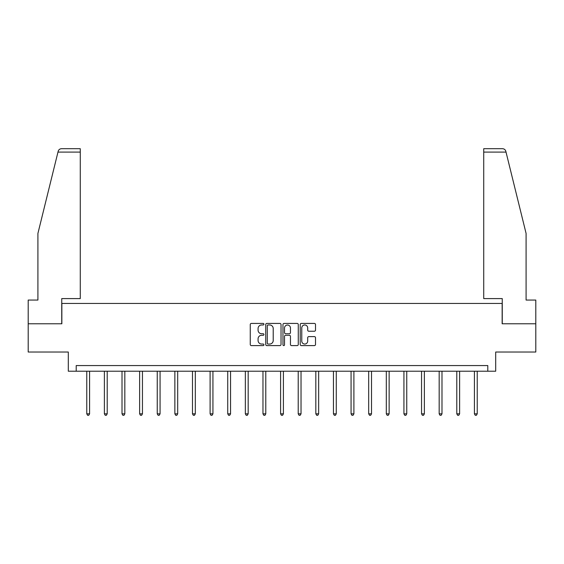 <?xml version="1.0" encoding="UTF-8"?>
<svg xmlns="http://www.w3.org/2000/svg" width="564" height="564" viewBox="0 0 564 564"><rect width="100%" height="100%" fill="white"/><g stroke="black" fill="none" stroke-linecap="round" stroke-linejoin="round"><path stroke-width="0.85" d="M263.931 324.201A0.775 0.775 0 0 0 263.155 323.426L251.375 323.426A1.107 1.107 0 0 0 250.261 324.533L250.261 344.491A1.107 1.107 0 0 0 251.375 345.598L263.155 345.598A0.775 0.775 0 0 0 263.931 344.823A0.775 0.775 0 0 0 263.155 344.047L261.625 344.047A3.546 3.546 0 0 1 258.079 340.501L258.079 338.837A3.546 3.546 0 0 1 261.625 335.284L263.155 335.284A0.775 0.775 0 0 0 263.931 334.508A0.775 0.775 0 0 0 263.155 333.733L261.625 333.733A3.546 3.546 0 0 1 258.079 330.187L258.079 328.523A3.546 3.546 0 0 1 261.625 324.977L263.155 324.977A0.775 0.775 0 0 0 263.931 324.201M314.402 331.237A1.107 1.107 0 0 0 315.509 330.13L315.509 324.533A1.107 1.107 0 0 0 314.402 323.426L301.317 323.426A1.107 1.107 0 0 0 300.21 324.533L300.21 344.491A1.107 1.107 0 0 0 301.317 345.598L314.402 345.598A1.107 1.107 0 0 0 315.509 344.491L315.509 337.723A1.107 1.107 0 0 0 314.402 336.616L308.804 336.616A1.107 1.107 0 0 0 307.697 337.723L307.697 341.079A2.968 2.968 0 0 1 304.729 344.047A2.968 2.968 0 0 1 301.761 341.079L301.761 327.945A2.968 2.968 0 0 1 304.729 324.977A2.968 2.968 0 0 1 307.697 327.945L307.697 330.13A1.107 1.107 0 0 0 308.804 331.237L314.402 331.237M487.797 371.218L495.7 371.218L495.7 352.021L535.8 352.021L535.8 323.778L502.143 323.778L502.143 303.446L61.857 303.446L61.857 323.778L28.2 323.778L28.2 352.021L68.3 352.021L68.3 371.218L487.797 371.218L487.797 365.571L76.203 365.571L76.203 371.218M281.027 324.533A1.107 1.107 0 0 0 279.92 323.426L266.835 323.426A1.107 1.107 0 0 0 265.729 324.533L265.729 344.491A1.107 1.107 0 0 0 266.835 345.598L279.92 345.598A1.107 1.107 0 0 0 281.027 344.491L281.027 324.533M284.08 323.426L297.165 323.426A1.107 1.107 0 0 1 298.271 324.533L298.271 344.491A1.107 1.107 0 0 1 297.165 345.598L291.56 345.598A1.107 1.107 0 0 1 290.453 344.491L290.453 336.398A1.107 1.107 0 0 0 289.346 335.284L285.631 335.284A1.107 1.107 0 0 0 284.524 336.398L284.524 344.823A0.775 0.775 0 0 1 283.748 345.598A0.775 0.775 0 0 1 282.973 344.823L282.973 324.533A1.107 1.107 0 0 1 284.08 323.426M268.055 324.977A0.775 0.775 0 0 0 267.28 325.752L267.28 343.272A0.775 0.775 0 0 0 268.055 344.047L269.662 344.047A3.546 3.546 0 0 0 273.216 340.501L273.216 328.523A3.546 3.546 0 0 0 269.662 324.977L268.055 324.977M290.453 327.994A2.968 2.968 0 0 0 287.485 325.033A2.968 2.968 0 0 0 284.524 327.994L284.524 332.626A1.107 1.107 0 0 0 285.631 333.733L289.346 333.733A1.107 1.107 0 0 0 290.453 332.626L290.453 327.994M86.764 371.218L86.764 413.828L89.591 413.828L89.591 371.218M89.591 413.828L88.738 415.294L87.61 415.294L86.764 413.828M57.972 152.097L58.177 151.286C58.487 150.369 58.487 150.369 58.177 151.286C58.487 150.369 58.487 150.369 58.177 151.286C58.684 149.679 59.784 148.818 61.462 148.706L80.271 148.706L80.271 152.097L57.972 152.097L37.915 233.418L37.915 300.062L28.2 300.062L28.2 323.778M61.744 323.778L61.744 298.596L80.271 298.596L80.271 152.097M535.8 323.778L535.8 300.062L526.085 300.062L526.085 233.418L505.823 151.286C505.513 150.369 505.513 150.369 505.823 151.286C505.513 150.369 505.513 150.369 505.823 151.286C505.316 149.679 504.216 148.818 502.538 148.706L483.729 148.706L483.729 298.596L502.256 298.596L502.256 323.778M104.382 371.218L104.382 413.828L107.209 413.828L107.209 371.218M107.209 413.828L106.363 415.294L105.235 415.294L104.382 413.828M122.007 371.218L122.007 413.828L124.827 413.828L124.827 371.218M124.827 413.828L123.981 415.294L122.853 415.294L122.007 413.828M139.625 371.218L139.625 413.828L142.452 413.828L142.452 371.218M142.452 413.828L141.599 415.294L140.471 415.294L139.625 413.828M157.243 371.218L157.243 413.828L160.07 413.828L160.07 371.218M160.07 413.828L159.224 415.294L158.096 415.294L157.243 413.828M174.868 371.218L174.868 413.828L177.688 413.828L177.688 371.218M177.688 413.828L176.842 415.294L175.714 415.294L174.868 413.828M192.486 371.218L192.486 413.828L195.313 413.828L195.313 371.218M195.313 413.828L194.46 415.294L193.332 415.294L192.486 413.828M210.104 371.218L210.104 413.828L212.931 413.828L212.931 371.218M212.931 413.828L212.085 415.294L210.957 415.294L210.104 413.828M227.729 371.218L227.729 413.828L230.549 413.828L230.549 371.218M230.549 413.828L229.703 415.294L228.575 415.294L227.729 413.828M245.347 371.218L245.347 413.828L248.174 413.828L248.174 371.218M248.174 413.828L247.321 415.294L246.193 415.294L245.347 413.828M262.965 371.218L262.965 413.828L265.792 413.828L265.792 371.218M265.792 413.828L264.946 415.294L263.818 415.294L262.965 413.828M280.59 371.218L280.59 413.828L283.41 413.828L283.41 371.218M283.41 413.828L282.564 415.294L281.436 415.294L280.59 413.828M298.208 371.218L298.208 413.828L301.035 413.828L301.035 371.218M301.035 413.828L300.182 415.294L299.054 415.294L298.208 413.828M315.826 371.218L315.826 413.828L318.653 413.828L318.653 371.218M318.653 413.828L317.807 415.294L316.679 415.294L315.826 413.828M333.451 371.218L333.451 413.828L336.271 413.828L336.271 371.218M336.271 413.828L335.425 415.294L334.297 415.294L333.451 413.828M351.069 371.218L351.069 413.828L353.896 413.828L353.896 371.218M353.896 413.828L353.043 415.294L351.915 415.294L351.069 413.828M368.687 371.218L368.687 413.828L371.514 413.828L371.514 371.218M371.514 413.828L370.668 415.294L369.54 415.294L368.687 413.828M386.312 371.218L386.312 413.828L389.132 413.828L389.132 371.218M389.132 413.828L388.286 415.294L387.158 415.294L386.312 413.828M403.93 371.218L403.93 413.828L406.757 413.828L406.757 371.218M406.757 413.828L405.904 415.294L404.776 415.294L403.93 413.828M421.548 371.218L421.548 413.828L424.375 413.828L424.375 371.218M424.375 413.828L423.529 415.294L422.401 415.294L421.548 413.828M439.173 371.218L439.173 413.828L441.993 413.828L441.993 371.218M441.993 413.828L441.147 415.294L440.019 415.294L439.173 413.828M456.791 371.218L456.791 413.828L459.618 413.828L459.618 371.218M459.618 413.828L458.765 415.294L457.637 415.294L456.791 413.828M474.409 371.218L474.409 413.828L477.236 413.828L477.236 371.218M477.236 413.828L476.39 415.294L475.262 415.294L474.409 413.828M506.028 152.097L483.729 152.097"/></g></svg>
